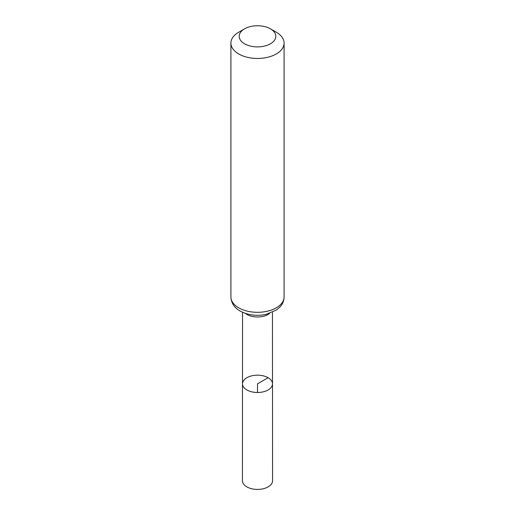 <?xml version="1.0" encoding="UTF-8"?>
<svg xmlns="http://www.w3.org/2000/svg" width="515" height="515" viewBox="0 0 515 515"><rect width="100%" height="100%" fill="white"/><g stroke="black" fill="none" stroke-linecap="round" stroke-linejoin="round"><path stroke-width="0.77" d="M272.499 383.83A14.999 8.658 180 0 1 257.5 392.494A14.999 8.658 180 0 1 242.501 383.83A14.999 8.658 0 0 0 246.891 389.958A14.999 8.658 0 0 0 263.242 391.838A14.999 8.658 0 0 0 272.499 383.83A14.999 8.658 0 0 0 257.5 375.178A14.999 8.658 0 0 0 242.501 383.83L242.423 480.707A15.077 8.704 0 0 0 246.84 486.868A15.077 8.704 0 0 0 263.274 488.754A15.077 8.704 0 0 0 272.577 480.707L272.448 312.29M276.31 32.233L270.446 28.846A18.308 10.57 180 0 1 270.446 43.794A18.308 10.57 180 0 1 244.554 43.794A18.308 10.57 180 0 1 244.554 28.846A18.308 10.57 180 0 1 270.446 28.846L276.31 32.233A26.6 15.36 180 0 1 284.1 43.093A26.6 15.36 180 0 1 257.5 58.446A26.6 15.36 180 0 1 230.9 43.093A26.6 15.36 180 0 1 238.69 32.233L244.554 28.846M257.5 392.494L257.5 383.836L268.109 377.714M245.365 313.397A14.941 8.626 0 0 0 246.936 314.459A14.941 8.626 0 0 0 269.635 313.397M238.69 307.816A26.6 15.36 0 0 0 267.678 311.144A26.6 15.36 0 0 0 284.1 296.955C284.048 300.528 282.799 303.734 280.366 306.573L276.619 309.933L266.03 314.395C256.534 316.3 247.915 315.193 240.157 311.066C236.443 309.064 231.216 304.577 230.9 296.955A26.6 15.36 0 0 0 238.69 307.816M242.552 312.29L242.501 383.83M230.9 43.093L230.9 296.955M284.1 43.093L284.1 296.955"/></g></svg>
